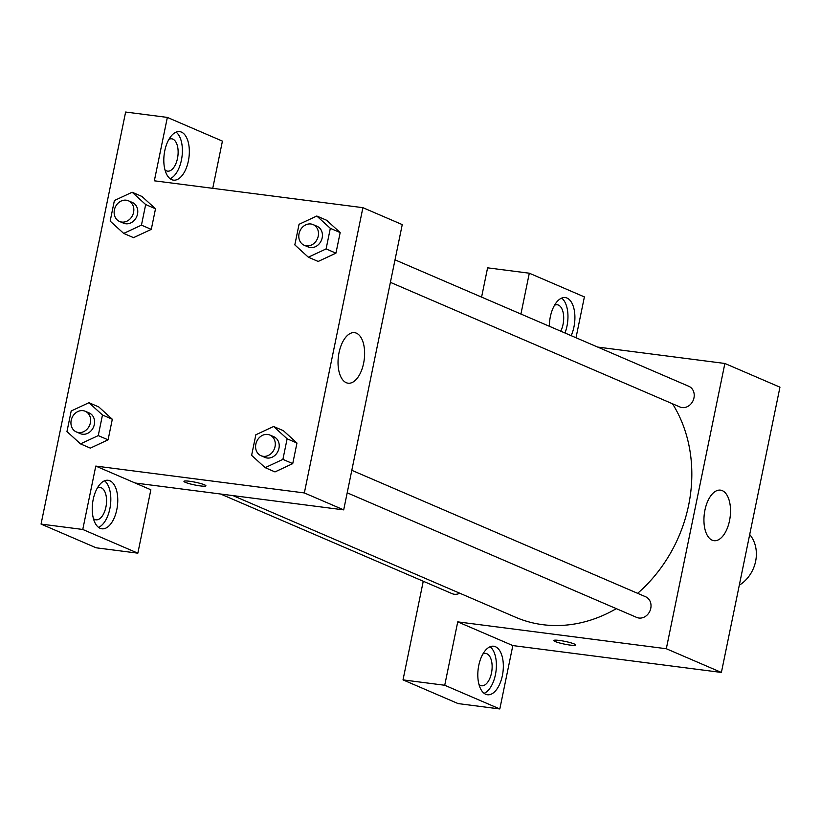 <?xml version="1.0" encoding="UTF-8"?>
<svg xmlns="http://www.w3.org/2000/svg" width="821" height="821" viewBox="0 0 821 821"><rect width="100%" height="100%" fill="white"/><g stroke="black" fill="none" stroke-linecap="round" stroke-linejoin="round"><path stroke-width="1.23" d="M739.3 585.219A32.614 27.75 -66.7 0 0 749.706 534.502M576.014 337.749L584.388 296.915L529.309 273.208L487.592 267.831L481.588 297.11M597.688 347.078L724.871 363.467L779.95 387.173L721.392 672.44L512.827 645.573L499.815 708.964L458.097 703.587L403.019 679.88L423.256 581.247M574.331 644.003A11.207 1.396 11.6 0 1 575.757 645.019A11.207 1.396 11.6 0 1 564.499 644.136A11.207 1.396 11.6 0 1 553.795 640.513A11.207 1.396 11.6 0 1 562.118 640.852A11.207 1.396 11.6 0 1 574.331 644.003M724.871 363.467L666.313 648.734L457.738 621.866L512.827 645.573M666.313 648.734L721.392 672.44M390.396 282.352L679.932 406.97A11.248 9.575 -66.7 0 0 682.128 407.575A11.248 9.575 -66.7 0 0 693.632 399.17A11.248 9.575 -66.7 0 0 688.819 386.301L395.014 259.846M220.582 494.016L452.073 593.645A11.248 9.575 -66.7 0 0 459.76 593.214M499.815 708.964L444.725 685.258L403.019 679.88M444.725 685.258L457.738 621.866M529.309 273.208L520.925 314.043M347.191 492.816L636.727 617.433A11.248 9.575 -66.7 0 0 649.965 610.886A11.248 9.575 -66.7 0 0 645.624 596.764L351.809 470.31M232.979 495.607L515.66 617.279A138.585 117.916 -66.7 0 0 616.304 608.648M637.63 593.326A138.585 117.916 -66.7 0 0 672.522 403.788M712.146 540.177A25.472 13.003 -82.7 0 1 704.603 511.924A25.472 13.003 -82.7 0 1 720.489 490.147A25.472 13.003 -82.7 0 1 730.126 517.076A25.472 13.003 -82.7 0 1 713.972 540.68A25.472 13.003 -82.7 0 1 712.146 540.177M549.372 326.286A24.456 12.489 -82.7 0 1 565.269 297.582A24.456 12.489 -82.7 0 1 573.951 326.912A24.456 12.489 -82.7 0 1 571.17 335.666M502.38 675.57A24.456 12.489 -82.7 0 1 487.458 694.751A24.456 12.489 -82.7 0 1 478.191 668.899A24.456 12.489 -82.7 0 1 493.708 646.24A24.456 12.489 -82.7 0 1 502.38 675.57M564.961 332.998A24.456 12.489 97.3 0 0 567.003 326.019A24.456 12.489 97.3 0 0 561.667 298.105M554.514 305.279A16.307 8.323 -82.7 0 1 557.274 304.765A16.307 8.323 -82.7 0 1 558.444 305.094A16.307 8.323 -82.7 0 1 560.722 331.171M484.103 693.324A24.456 12.489 97.3 0 0 495.432 674.677A24.456 12.489 97.3 0 0 490.106 646.763M482.953 653.937A16.307 8.323 -82.7 0 1 485.714 653.424A16.307 8.323 -82.7 0 1 486.884 653.752A16.307 8.323 -82.7 0 1 491.707 671.824A16.307 8.323 -82.7 0 1 481.547 685.771A16.307 8.323 -82.7 0 1 480.377 685.443A16.307 8.323 -82.7 0 1 479.002 684.57M553.795 640.513A11.207 1.396 -168.4 0 0 564.499 644.126A11.207 1.396 -168.4 0 0 575.757 645.019M212.742 188.327L222.429 141.12L167.351 117.413L154.338 180.805L362.903 207.672L402.249 224.605L343.691 509.872L135.116 483.005L150.859 489.778L137.846 553.169L82.767 529.463L95.78 466.071L135.116 483.005M137.846 553.169L96.129 547.792L41.05 524.085L125.634 112.036L167.351 117.413M97.381 487.992A16.307 8.323 -82.7 0 1 100.141 487.469A16.307 8.323 -82.7 0 1 101.311 487.797A16.307 8.323 -82.7 0 1 106.135 505.88A16.307 8.323 -82.7 0 1 95.975 519.816A16.307 8.323 -82.7 0 1 94.805 519.488A16.307 8.323 -82.7 0 1 93.43 518.615M98.53 527.369A24.456 12.489 97.3 0 0 109.86 508.722A24.456 12.489 97.3 0 0 104.534 480.808M116.808 509.615A24.456 12.489 -82.7 0 1 101.886 528.796A24.456 12.489 -82.7 0 1 92.619 502.945A24.456 12.489 -82.7 0 1 108.136 480.285A24.456 12.489 -82.7 0 1 116.808 509.615M168.941 139.334A16.307 8.323 -82.7 0 1 171.712 138.811A16.307 8.323 -82.7 0 1 172.882 139.139A16.307 8.323 -82.7 0 1 177.705 157.221A16.307 8.323 -82.7 0 1 167.546 171.158A16.307 8.323 -82.7 0 1 165 169.957M170.101 178.711A24.456 12.489 97.3 0 0 181.431 160.064A24.456 12.489 97.3 0 0 176.105 132.15M188.378 160.957A24.456 12.489 -82.7 0 1 173.457 180.138A24.456 12.489 -82.7 0 1 164.19 154.286A24.456 12.489 -82.7 0 1 179.707 131.627A24.456 12.489 -82.7 0 1 188.378 160.957M82.767 529.463L41.05 524.085M88.945 402.701L102.471 415.005L98.253 435.602L80.489 443.874L66.963 431.569L71.191 410.982L88.945 402.701L98.777 406.939L112.313 419.244L108.085 439.83L90.341 448.133M283.399 430.707L296.966 443.032L292.738 463.619L274.994 471.921L265.152 467.662L251.616 455.357L255.844 434.771L273.598 426.489L287.124 438.794L282.906 459.38L265.152 467.662M316.803 216.026L326.635 220.264L340.171 232.569L335.943 253.155L318.189 261.458L308.347 257.199L294.821 244.894L299.049 224.307L316.803 216.026L330.329 228.33L326.101 248.917L308.347 257.199M132.15 192.237L145.676 204.552L141.448 225.139L123.694 233.41L110.168 221.106L114.396 200.519L132.15 192.237L141.982 196.476L155.508 208.78L151.29 229.367L133.536 237.669M362.903 207.672L304.345 492.939L95.78 466.071M346.246 382.689A25.472 13.003 -82.7 0 1 338.704 354.436A25.472 13.003 -82.7 0 1 354.59 332.659A25.472 13.003 -82.7 0 1 364.226 359.588A25.472 13.003 -82.7 0 1 348.073 383.191A25.472 13.003 -82.7 0 1 346.246 382.689M304.345 492.939L343.691 509.872M204.501 484.821A11.207 1.396 11.6 0 1 205.927 485.847A11.207 1.396 11.6 0 1 194.659 484.954A11.207 1.396 11.6 0 1 183.966 481.332A11.207 1.396 11.6 0 1 192.278 481.67A11.207 1.396 11.6 0 1 204.501 484.821M183.966 481.332A11.207 1.396 -168.4 0 0 194.659 484.944A11.207 1.396 -168.4 0 0 205.927 485.837M304.191 245.253L308.132 246.947A11.248 9.575 -66.7 0 0 321.37 240.399A11.248 9.575 -66.7 0 0 317.019 226.278L313.088 224.585A11.248 9.575 -66.7 0 0 310.882 223.989A11.248 9.575 -66.7 0 0 299.378 232.394A11.248 9.575 -66.7 0 0 304.191 245.253A11.248 9.575 -66.7 0 0 317.429 238.706A11.248 9.575 -66.7 0 0 313.088 224.585M330.329 228.33L340.171 232.569L335.943 253.155L318.189 261.437M326.101 248.917L335.943 253.155M260.996 455.717L264.926 457.41A11.248 9.575 -66.7 0 0 278.165 450.862A11.248 9.575 -66.7 0 0 273.824 436.741L269.883 435.048A11.248 9.575 -66.7 0 0 267.687 434.442A11.248 9.575 -66.7 0 0 256.183 442.858A11.248 9.575 -66.7 0 0 260.996 455.717A11.248 9.575 -66.7 0 0 274.235 449.169A11.248 9.575 -66.7 0 0 269.883 435.048M273.598 426.489L283.44 430.717M287.124 438.794L296.966 443.032L292.738 463.619L274.984 471.901M282.906 459.38L292.738 463.619M119.538 221.465L123.468 223.158A11.248 9.575 -66.7 0 0 136.717 216.611A11.248 9.575 -66.7 0 0 132.366 202.489L128.435 200.796A11.248 9.575 -66.7 0 0 126.229 200.201A11.248 9.575 -66.7 0 0 114.724 208.606A11.248 9.575 -66.7 0 0 119.538 221.465A11.248 9.575 -66.7 0 0 132.776 214.917A11.248 9.575 -66.7 0 0 128.435 200.796M123.694 233.41L133.536 237.649L151.29 229.367L155.508 208.78L145.676 204.552M141.448 225.139L151.29 229.367M76.332 431.928L80.273 433.621A11.248 9.575 -66.7 0 0 93.512 427.074A11.248 9.575 -66.7 0 0 89.171 412.953L85.23 411.259A11.248 9.575 -66.7 0 0 83.034 410.664A11.248 9.575 -66.7 0 0 71.53 419.069A11.248 9.575 -66.7 0 0 76.332 431.928A11.248 9.575 -66.7 0 0 89.581 425.381A11.248 9.575 -66.7 0 0 85.23 411.259M80.489 443.874L90.331 448.112L108.085 439.83L112.313 419.244L102.471 415.005M98.253 435.602L108.085 439.83"/></g></svg>
